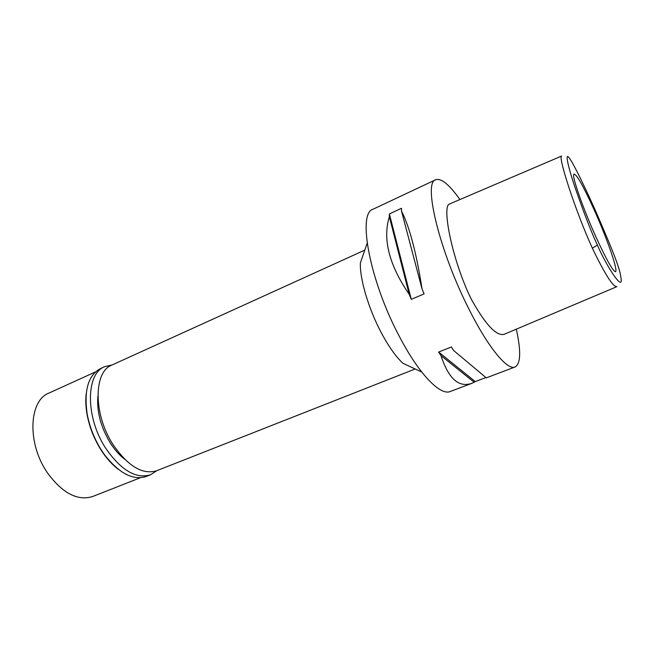 <?xml version="1.0" encoding="UTF-8"?>
<svg xmlns="http://www.w3.org/2000/svg" width="654" height="654" viewBox="0 0 654 654"><rect width="100%" height="100%" fill="white"/><g stroke="black" fill="none" stroke-linecap="round" stroke-linejoin="round"><path stroke-width="0.98" d="M597.413 245.078C591.502 232.611 583.891 212.959 574.58 186.137C566.331 161.007 566.176 154.671 568.269 156.87C570.157 158.423 575.692 167.702 589.72 197.974L596.522 213.041C617.335 261.306 620.196 269.93 621.3 280.386C621.3 289.836 604.271 261.608 597.413 245.078L592.369 248.177C575.438 211.16 557.633 155.905 561.639 156.036L449.453 204.015C441.442 206.182 452.682 261.674 471.346 299.295C485.775 325.144 496.811 336.777 504.455 334.178L616.902 286.64C613.166 287.22 604.991 274.402 592.369 248.177M593.415 208.201C582.657 184.73 576.125 173.4 573.803 174.209C571.784 176.433 583.548 209.877 596.71 238.604C606.062 258.853 612.185 269.857 615.079 271.606C619.403 273.683 607.051 238.113 593.415 208.201M516.3 329.166C521.164 351.092 520.748 363.706 515.058 366.992C507.496 370.654 488.325 347.822 469.081 309.358C439.447 251.438 422.86 181.959 435.711 179.727C441.205 177.945 449.282 184.551 459.925 199.535M435.711 179.727L373.033 209.231C357.068 213.098 369.968 281.988 400.019 337.66C419.451 374.685 440.526 395.948 450.271 391.501L472.106 383.236M475.262 381.584L472.319 383.154C459.018 388.092 448.57 378.911 440.992 355.613L438.621 352.048L475.262 381.584L485.816 377.587M515.058 366.992L486.29 377.873L453.729 350.585L451.383 346.98L438.621 352.048M389.375 213.932L401.491 208.291L401.499 211.046C409.576 227.02 416.426 252.984 422.034 288.929L424.094 293.908L411.276 299.344L409.232 294.39C389.13 265.107 382.5 239.209 389.334 216.687L389.375 213.932L411.276 299.344M421.74 372.036L402.938 363.281C396.062 356.937 388.991 347.021 381.707 333.532C368.742 309.497 359.651 278.882 360.387 262.867L367.172 243.263M364.809 250.106L111.85 365.079C93.465 371.701 93.22 414.587 113.256 444.892C128.184 466.359 142.637 474.976 156.625 470.749L415.184 368.979M401.499 211.046L422.034 288.929M389.334 216.687L409.232 294.39M440.992 355.613L474.256 382.32M97.904 396.087C96.604 411.497 100.757 427.16 110.354 443.069C114.671 449.797 119.437 455.176 124.652 459.198M95.533 371.889L48.895 393.103C28.899 400.518 26.937 443.167 47.194 472.474C62.326 493.214 77.491 501.217 92.705 496.492L140.381 477.731M118.448 469.441C113.216 465.484 108.319 460.334 103.749 453.99L101.117 450.107C94.151 439.079 89.484 427.291 87.105 414.726C85.731 407.033 85.437 399.929 86.238 393.422M104.722 366.649L100.569 368.545C88.233 375.143 83.777 390.381 87.219 414.26C89.639 427.046 94.389 439.055 101.484 450.279L104.158 454.236C118.922 473.316 132.966 480.723 146.292 476.447L150.543 474.779C136.081 479.161 121.186 470.398 105.85 448.472C85.257 417.489 85.715 373.524 104.722 366.649L112.087 364.973M156.87 470.651L150.543 474.779M103.749 453.99L104.158 454.236M87.105 414.726L87.219 414.26"/></g></svg>
